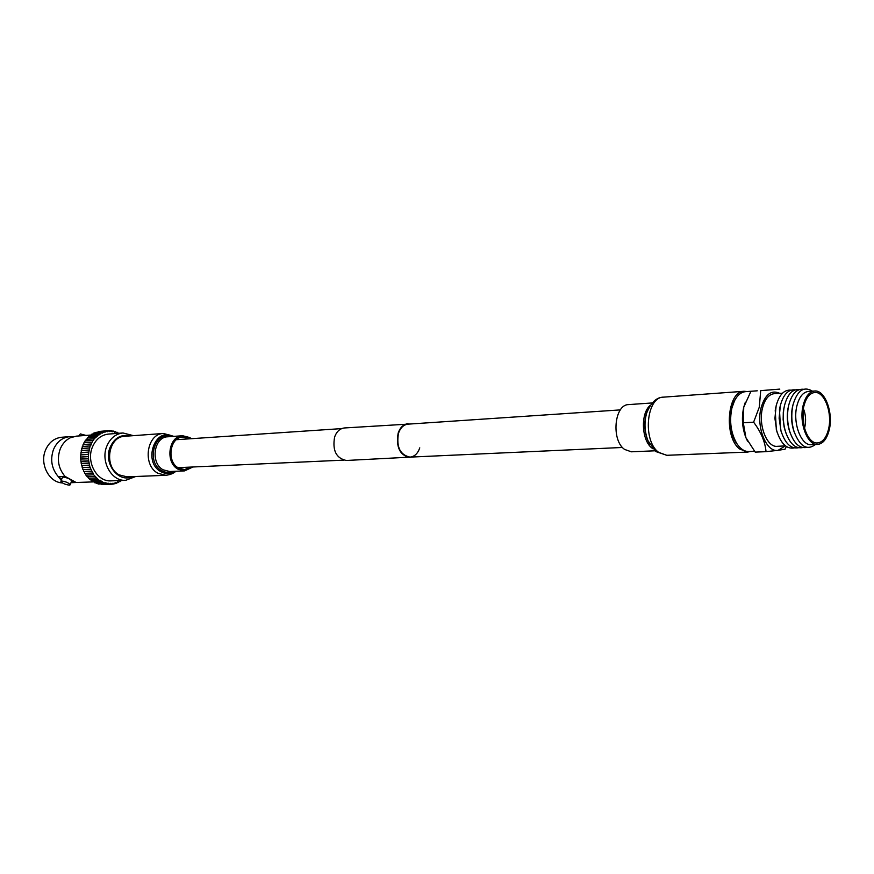 <?xml version="1.0" encoding="UTF-8"?>
<svg xmlns="http://www.w3.org/2000/svg" width="874" height="874" viewBox="0 0 874 874"><rect width="100%" height="100%" fill="white"/><g stroke="black" fill="none" stroke-linecap="round" stroke-linejoin="round"><path stroke-width="1.31" d="M620.376 409.895L408.092 424.141C403.657 424.655 400.456 427.703 398.468 433.286C396.228 446.953 400.052 454.895 409.95 457.124C414.505 456.665 417.783 453.573 419.771 447.87M410.889 423.956L344.476 427.954C339.942 428.478 336.654 431.494 334.611 437C332.284 450.471 336.184 458.293 346.312 460.478L412.747 457.004M408.049 423.672C403.504 424.196 400.205 427.342 398.162 433.078C395.856 447.127 399.789 455.31 409.961 457.605M93.846 481.88L70.991 482.677M62.404 482.94C49.075 482.546 39.417 463.952 45.535 450.055C48.933 442.364 54.308 438.103 61.672 437.251L69.658 436.65C62.283 437.503 56.886 441.796 53.478 449.531C50.026 459.713 51.632 468.748 58.285 476.647L65.004 476.363C58.34 468.42 56.723 459.331 60.175 449.094C62.338 443.872 65.681 440.114 70.193 437.83L76.399 436.137L91.136 435.023M69.658 436.65L73.055 436.738M129.887 435.918C121.071 434.083 114.494 437.852 110.157 447.226C103.187 463.275 118.427 483.333 132.171 476.636M135.71 476.505L125.659 480.329C111.588 481.552 100.313 461.396 106.803 446.21C110.211 438.245 115.608 433.843 122.994 432.98L133.416 435.656M121.191 480.492L122.043 480.46M110.397 483.355L111.413 484.294L112.2 483.267L113.216 484.12L114.155 482.983L114.986 483.77L115.761 482.579L116.734 483.235L117.477 481.967L118.427 482.524L119.148 481.192L120.066 481.661L120.831 480.514M103.285 484.513L111.413 484.294M101.22 484.338L109.6 484.294L110.561 483.344M108.747 483.256L109.6 484.294M99.275 483.978L107.786 484.109L108.584 483.246M106.77 482.994L107.786 484.109M97.396 483.431L98.183 484.01L105.994 483.737L106.934 482.994M104.978 482.546L105.994 483.737M95.583 482.721L96.424 483.464L104.235 483.191L105.153 482.535M101.504 481.115L104.235 483.191M93.835 481.836L94.698 482.754L102.509 482.47M60.885 481.312L62.415 477.433L63.245 477.117C67.648 477.783 70.455 479.072 71.668 480.973L70.139 484.841L69.308 485.157C64.905 484.48 62.098 483.191 60.885 481.312L61.704 480.995C66.118 481.672 68.926 482.951 70.139 484.841M78.824 435.951L80.332 433.908L85.947 435.416M125.659 480.329L111.14 480.864C97.134 482.087 85.914 462.171 92.393 447.16C95.779 439.283 101.155 434.924 108.507 434.072L122.994 432.98M82.036 448.504L82.32 446.505L90.546 445.893L82.757 446.472M83.631 444.516L91.399 443.97L90.546 445.893M83.631 444.505L84.002 442.692L92.032 442.178M84.57 442.648L85.04 440.933L93.212 440.463M85.641 440.889L86.209 439.294L94.479 438.879M86.843 439.251L87.476 437.776L95.845 437.426M88.165 437.732L88.864 436.399L97.298 436.115M89.596 436.344L90.328 435.165L98.838 434.957M91.136 435.11L91.89 434.094L100.444 433.963M92.775 434.028L93.518 433.176L101.308 432.575L102.127 433.133M94.49 433.111L95.2 432.433L103.001 431.832L103.853 432.477M96.293 432.346L104.738 431.253L105.612 431.996M107.404 431.701L106.519 430.86L105.776 431.985M100.193 431.352L108.31 430.642L109.381 431.57L110.124 430.609L111.184 431.625L111.927 430.751L112.822 431.843L113.718 431.079L114.603 432.248L115.488 431.581L116.351 432.827L117.203 432.259L118.099 433.351M101.701 481.104L100.827 481.574L100.051 480.132L99.221 480.514L93.66 474.801L89.956 467.208L88.711 460.806L80.965 461.428L88.733 461.002M93.081 473.031L85.291 473.369M92.01 471.228L84.21 471.523M91.082 469.327L83.259 469.589M90.273 467.339L82.451 467.579M89.607 465.274L81.795 465.503M89.093 463.154L81.326 463.57L88.831 462.98M88.525 458.817L80.747 459.058L88.514 458.621L88.667 460.806L80.943 461.232M80.703 457.069L88.471 456.425L88.514 458.621M80.747 459.058L80.659 457.08L88.394 456.632M88.35 454.447L80.801 454.906L88.58 454.24L88.471 456.425M80.812 454.709L81.085 452.557L88.853 452.077L88.58 454.24M81.468 450.591L89.268 449.957L88.853 452.077M71.46 481.498L75.623 482.208L65.004 476.363M58.285 476.647L61.246 480.372M90.863 444.025L83.096 444.549L82.779 446.406M106.519 430.86L98.183 431.767M92.163 480.787L93.026 481.858L100.827 481.574M90.579 479.575L91.42 480.809L99.221 480.514M89.093 478.22L89.902 479.608L97.691 479.302M87.706 476.723L88.46 478.242L96.249 477.936M86.45 475.106L87.116 476.756L94.905 476.428M85.302 473.369L85.881 475.128L93.66 474.801M84.232 471.578L84.756 473.391L92.546 473.042M83.303 469.688L83.762 471.545L91.541 471.184M82.495 467.71L82.91 469.611L90.678 469.24M81.839 465.667L82.429 467.535M81.326 463.57L81.785 465.481M80.965 461.428L81.293 463.373M80.758 459.254L80.9 461.232M80.801 454.906L80.703 456.884M81.457 450.634L81.085 452.557M82.014 448.581L81.501 450.449M90.088 445.98L89.268 449.957M119.377 433.253L118.416 433.329M108.31 430.642L107.568 431.68M104.738 431.253L104.017 432.466M103.001 431.832L102.302 433.122M101.308 432.575L100.63 433.952M99.68 433.493L99.024 434.946M98.117 434.586L97.506 436.104M96.643 435.82L96.064 437.404M95.266 437.208L94.731 438.857M93.988 438.726L93.496 440.441M92.819 440.387L92.393 442.157M91.781 442.146L91.399 443.97M82.069 448.395L89.836 447.892M72.367 481.552L74.945 481.847M61.704 479.236L58.492 476.669M747.194 391.541L744.167 391.279C727.266 390.853 723.519 437.044 739.644 448.996L747.598 452.077L750.569 451.476M652.212 402.947L628.679 404.596C614.356 404.334 610.992 440.135 624.571 449.422L631.334 451.803L654.91 450.798M735.274 399.363C727.485 410.299 728.883 435.044 737.842 445.03M191.035 467.077L184.589 469.567L178.471 467.983C166.311 461.723 169.785 437.12 182.764 437.066L189.45 438.814M127.047 476.843L119.257 474.899C103.624 467.153 108.092 436.432 124.764 436.29L163.471 433.471C146.624 433.602 142.145 465.285 157.943 473.282L165.82 475.303L127.047 476.843M192.946 466.989L184.622 470.889L178.023 469.185C164.88 462.422 168.616 435.809 182.644 435.744L189.724 437.535L191.351 438.693M779.772 393.355C771.316 389.509 765.089 394.338 761.079 407.83C755.944 427.025 766.432 452.808 778.089 450.329L785.06 449.203L786.36 446.516M760.697 390.645L779.805 389.105L760.697 390.645L759.32 407.098L753.606 422.186C760.937 431.876 765.078 441.709 766.039 451.672L778.089 450.329L785.333 445.871M814.557 391.017L808.363 391.443C803.009 392.164 799.186 396.993 796.88 405.94C792.51 422.94 801.218 445.948 811.367 444.702L817.561 444.44C823.111 443.774 827.012 438.835 829.284 429.637C833.501 412.604 824.859 389.618 814.557 391.017C809.215 391.738 805.402 396.577 803.108 405.547C798.749 422.601 807.445 445.685 817.561 444.44M812.449 391.159C803.741 385.926 797.263 390.481 793.002 404.815L792.598 406.76C791.178 415.03 791.636 423.202 793.974 431.253C799.71 446.461 806.866 450.886 815.453 444.527M793.079 404.465L792.27 407.961C790.981 415.434 791.396 422.819 793.516 430.095L794.717 433.482M803.577 389.28C796.717 388.613 791.768 393.89 788.752 405.088L788.293 407.35C786.961 415.379 787.398 423.322 789.626 431.155C793.789 443.402 799.524 448.81 806.844 447.401M788.785 404.957L787.977 408.519C786.775 415.773 787.179 422.95 789.189 430.03L790.391 433.471M799.36 389.575C792.489 388.93 787.55 394.185 784.535 405.361L784.011 407.94C782.754 415.74 783.191 423.442 785.311 431.046C789.441 443.468 795.209 448.974 802.627 447.575M784.481 405.558L783.312 411.982L783.148 419.575L784.164 427.102L786.087 433.449M795.165 389.87C788.293 389.236 783.344 394.491 780.329 405.623L779.116 418.165L781.006 430.926C785.114 443.522 790.915 449.127 798.421 447.75M780.165 406.29L779.466 409.644L780.602 429.866L781.793 433.428M790.981 390.165C784.109 389.542 779.16 394.786 776.134 405.897L774.921 418.449L776.724 430.795C780.799 443.577 786.633 449.291 794.237 447.925M775.806 407.262L775.238 410.212L776.331 429.768L777.521 433.406M782.492 393.202L774.298 393.671C768.803 394.327 764.881 399.112 762.51 408.016C758.02 424.906 766.924 447.707 777.259 446.319L785.464 445.871M803.872 425.714L803.053 411.162M803.84 425.562L803.031 411.315M804.495 428.216L804.899 426.654C806.178 420.361 805.675 414.342 803.392 408.595M828.574 428.97C832.561 412.899 824.39 391.191 814.677 392.502C809.619 393.18 806.014 397.757 803.851 406.235C799.743 422.328 807.947 444.123 817.507 442.943C822.74 442.32 826.422 437.656 828.574 428.97M737.285 444.243L736.214 442.736C730.424 432.816 728.818 421.487 731.407 408.748L734.805 400.216M757.245 390.809L745.511 391.661C741.13 392.087 737.481 395.092 734.553 400.696L731.92 407.972C729.2 421.399 730.883 433.34 736.979 443.795C740.518 449.028 744.484 451.618 748.876 451.541L754.612 451.312M747.576 441.195L745.904 437.656C742.179 427.823 741.447 417.685 743.741 407.218L750.897 391.355M766.039 451.672L755.212 452.109L745.904 437.656L743.282 422.765L743.741 407.218L745.347 402.16M753.606 422.186L743.282 422.765M647.798 409.993L646.651 413.118C650.955 402.51 656.571 397.189 663.497 397.146C646.323 396.807 642.368 440.977 658.701 452.382L666.775 455.299L747.598 452.077M647.099 411.785L646.651 413.118C644.007 422.699 644.542 432.095 648.246 441.315L649.721 444.287M647.077 411.829L646.356 413.905C643.854 422.961 644.356 431.843 647.863 440.562L655.828 451.563L666.775 455.299M650.442 405.186C640.325 412.932 641.396 440.605 652.124 448.198L652.889 448.766M174.756 471.315C170.233 474.101 165.59 474.2 160.838 471.632C142.626 462.106 154.993 426.315 172.801 436.432M173.074 471.381C169.272 472.987 165.492 472.758 161.745 470.671C145.652 462.368 154.6 430.259 171.118 436.552M184.622 470.889L169.775 471.523L163.198 469.841C150.099 463.165 153.835 436.858 167.819 436.782L182.644 435.744M341.712 428.599L176.384 439.698M622.496 447.466L409.95 457.124M343.493 460.15L177.957 467.666M120.841 480.656L121.628 480.624M119.203 481.683L120.066 481.661M117.477 482.557L118.427 482.524M115.674 483.267L116.734 483.235M113.784 483.803L114.986 483.77M111.796 484.174L113.216 484.12M70.98 482.721L72.247 482.677M81.686 448.526L89.454 448.023M81.206 450.613L88.973 450.121M80.867 452.743L88.635 452.262M80.692 454.895L88.46 454.436M80.659 457.08L88.427 456.621M81.173 463.384L88.951 462.98M81.61 465.514L89.377 465.121M82.189 467.59L89.956 467.208M118.099 433.154L118.886 433.1M116.351 432.324L117.203 432.259M114.538 431.658L115.488 431.581M112.659 431.166L113.718 431.079M110.725 430.849L111.927 430.751M108.693 430.718L110.124 430.609M663.497 397.146L744.167 391.279M165.82 475.303C170.321 474.724 173.653 473.38 175.816 471.272M173.85 436.355L163.471 433.471M793.516 430.095L793.974 431.253M792.27 407.961L792.598 406.76M789.189 430.03L789.626 431.155M787.977 408.519L788.293 407.35M784.885 429.953L785.311 431.046M783.716 409.076L784.011 407.94M780.602 429.866L781.006 430.926M779.466 409.644L779.75 408.54M776.331 429.768L776.724 430.795M775.238 410.212L775.5 409.152M736.214 442.736L736.979 443.795M733.909 401.832L734.553 400.696"/></g></svg>
